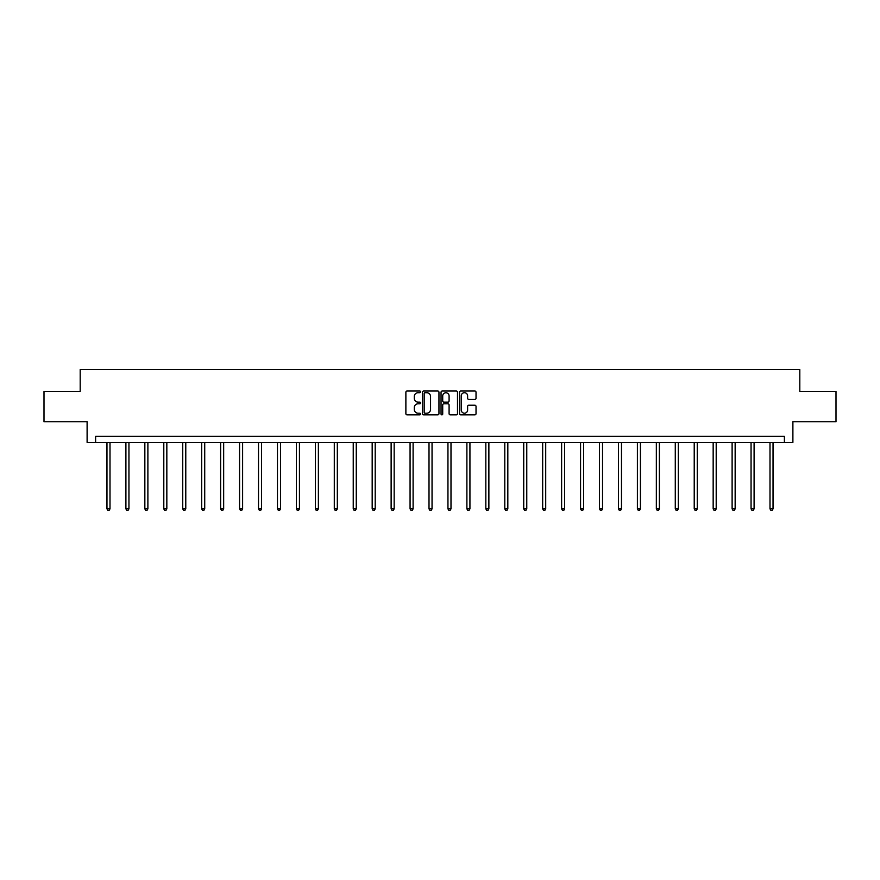<?xml version="1.0" encoding="UTF-8"?>
<svg xmlns="http://www.w3.org/2000/svg" width="880" height="880" viewBox="0 0 880 880"><rect width="100%" height="100%" fill="white"/><g stroke="black" fill="none" stroke-linecap="round" stroke-linejoin="round"><path stroke-width="1.32" d="M420.574 391.864A0.836 0.836 0 0 0 419.738 391.028L407.077 391.028A1.188 1.188 0 0 0 405.878 392.227L405.878 413.677A1.188 1.188 0 0 0 407.077 414.865L419.738 414.865A0.836 0.836 0 0 0 420.574 414.04A0.836 0.836 0 0 0 419.738 413.204L418.099 413.204A3.817 3.817 0 0 1 414.282 409.387L414.282 407.594A3.817 3.817 0 0 1 418.099 403.788L419.738 403.788A0.836 0.836 0 0 0 420.574 402.952A0.836 0.836 0 0 0 419.738 402.116L418.099 402.116A3.817 3.817 0 0 1 414.282 398.299L414.282 396.517A3.817 3.817 0 0 1 418.099 392.7L419.738 392.7A0.836 0.836 0 0 0 420.574 391.864M474.837 399.432A1.188 1.188 0 0 0 476.025 398.244L476.025 392.227A1.188 1.188 0 0 0 474.837 391.028L460.768 391.028A1.188 1.188 0 0 0 459.58 392.227L459.58 413.677A1.188 1.188 0 0 0 460.768 414.865L474.837 414.865A1.188 1.188 0 0 0 476.025 413.677L476.025 406.406A1.188 1.188 0 0 0 474.837 405.218L468.82 405.218A1.188 1.188 0 0 0 467.621 406.406L467.621 410.014A3.19 3.19 0 0 1 464.431 413.204A3.19 3.19 0 0 1 461.252 410.014L461.252 395.89A3.19 3.19 0 0 1 464.431 392.7A3.19 3.19 0 0 1 467.621 395.89L467.621 398.244A1.188 1.188 0 0 0 468.82 399.432L474.837 399.432M784.388 442.42L792.891 442.42L792.891 421.773L836 421.773L836 391.413L799.81 391.413L799.81 369.556L80.19 369.556L80.19 391.413L44 391.413L44 421.773L87.109 421.773L87.109 442.42L784.388 442.42L784.388 436.348L95.612 436.348L95.612 442.42M438.955 392.227A1.188 1.188 0 0 0 437.767 391.028L423.698 391.028A1.188 1.188 0 0 0 422.51 392.227L422.51 413.677A1.188 1.188 0 0 0 423.698 414.865L437.767 414.865A1.188 1.188 0 0 0 438.955 413.677L438.955 392.227M442.233 391.028L456.302 391.028A1.188 1.188 0 0 1 457.49 392.227L457.49 413.677A1.188 1.188 0 0 1 456.302 414.865L450.285 414.865A1.188 1.188 0 0 1 449.086 413.677L449.086 404.976A1.188 1.188 0 0 0 447.898 403.788L443.905 403.788A1.188 1.188 0 0 0 442.717 404.976L442.717 414.04A0.836 0.836 0 0 1 441.881 414.865A0.836 0.836 0 0 1 441.045 414.04L441.045 392.227A1.188 1.188 0 0 1 442.233 391.028M425.007 392.7A0.836 0.836 0 0 0 424.182 393.536L424.182 412.368A0.836 0.836 0 0 0 425.007 413.204L426.734 413.204A3.817 3.817 0 0 0 430.551 409.387L430.551 396.517A3.817 3.817 0 0 0 426.734 392.7L425.007 392.7M449.086 395.945A3.19 3.19 0 0 0 445.896 392.755A3.19 3.19 0 0 0 442.717 395.945L442.717 400.928A1.188 1.188 0 0 0 443.905 402.116L447.898 402.116A1.188 1.188 0 0 0 449.086 400.928L449.086 395.945M106.964 442.42L106.964 508.871L110 508.871L110 442.42M110 508.871L109.087 510.444L107.877 510.444L106.964 508.871M125.906 442.42L125.906 508.871L128.942 508.871L128.942 442.42M128.942 508.871L128.029 510.444L126.819 510.444L125.906 508.871M144.848 442.42L144.848 508.871L147.884 508.871L147.884 442.42M147.884 508.871L146.982 510.444L145.761 510.444L144.848 508.871M163.801 442.42L163.801 508.871L166.837 508.871L166.837 442.42M166.837 508.871L165.924 510.444L164.703 510.444L163.801 508.871M182.743 442.42L182.743 508.871L185.779 508.871L185.779 442.42M185.779 508.871L184.866 510.444L183.645 510.444L182.743 508.871M201.685 442.42L201.685 508.871L204.721 508.871L204.721 442.42M204.721 508.871L203.808 510.444L202.598 510.444L201.685 508.871M220.627 442.42L220.627 508.871L223.663 508.871L223.663 442.42M223.663 508.871L222.75 510.444L221.54 510.444L220.627 508.871M239.569 442.42L239.569 508.871L242.605 508.871L242.605 442.42M242.605 508.871L241.692 510.444L240.482 510.444L239.569 508.871M258.511 442.42L258.511 508.871L261.547 508.871L261.547 442.42M261.547 508.871L260.645 510.444L259.424 510.444L258.511 508.871M277.464 442.42L277.464 508.871L280.5 508.871L280.5 442.42M280.5 508.871L279.587 510.444L278.366 510.444L277.464 508.871M296.406 442.42L296.406 508.871L299.442 508.871L299.442 442.42M299.442 508.871L298.529 510.444L297.319 510.444L296.406 508.871M315.348 442.42L315.348 508.871L318.384 508.871L318.384 442.42M318.384 508.871L317.471 510.444L316.261 510.444L315.348 508.871M334.29 442.42L334.29 508.871L337.326 508.871L337.326 442.42M337.326 508.871L336.413 510.444L335.203 510.444L334.29 508.871M353.232 442.42L353.232 508.871L356.268 508.871L356.268 442.42M356.268 508.871L355.355 510.444L354.145 510.444L353.232 508.871M372.174 442.42L372.174 508.871L375.21 508.871L375.21 442.42M375.21 508.871L374.308 510.444L373.087 510.444L372.174 508.871M391.127 442.42L391.127 508.871L394.163 508.871L394.163 442.42M394.163 508.871L393.25 510.444L392.029 510.444L391.127 508.871M410.069 442.42L410.069 508.871L413.105 508.871L413.105 442.42M413.105 508.871L412.192 510.444L410.982 510.444L410.069 508.871M429.011 442.42L429.011 508.871L432.047 508.871L432.047 442.42M432.047 508.871L431.134 510.444L429.924 510.444L429.011 508.871M447.953 442.42L447.953 508.871L450.989 508.871L450.989 442.42M450.989 508.871L450.076 510.444L448.866 510.444L447.953 508.871M466.895 442.42L466.895 508.871L469.931 508.871L469.931 442.42M469.931 508.871L469.018 510.444L467.808 510.444L466.895 508.871M485.837 442.42L485.837 508.871L488.873 508.871L488.873 442.42M488.873 508.871L487.971 510.444L486.75 510.444L485.837 508.871M504.79 442.42L504.79 508.871L507.826 508.871L507.826 442.42M507.826 508.871L506.913 510.444L505.692 510.444L504.79 508.871M523.732 442.42L523.732 508.871L526.768 508.871L526.768 442.42M526.768 508.871L525.855 510.444L524.645 510.444L523.732 508.871M542.674 442.42L542.674 508.871L545.71 508.871L545.71 442.42M545.71 508.871L544.797 510.444L543.587 510.444L542.674 508.871M561.616 442.42L561.616 508.871L564.652 508.871L564.652 442.42M564.652 508.871L563.739 510.444L562.529 510.444L561.616 508.871M580.558 442.42L580.558 508.871L583.594 508.871L583.594 442.42M583.594 508.871L582.681 510.444L581.471 510.444L580.558 508.871M599.5 442.42L599.5 508.871L602.536 508.871L602.536 442.42M602.536 508.871L601.634 510.444L600.413 510.444L599.5 508.871M618.453 442.42L618.453 508.871L621.489 508.871L621.489 442.42M621.489 508.871L620.576 510.444L619.355 510.444L618.453 508.871M637.395 442.42L637.395 508.871L640.431 508.871L640.431 442.42M640.431 508.871L639.518 510.444L638.308 510.444L637.395 508.871M656.337 442.42L656.337 508.871L659.373 508.871L659.373 442.42M659.373 508.871L658.46 510.444L657.25 510.444L656.337 508.871M675.279 442.42L675.279 508.871L678.315 508.871L678.315 442.42M678.315 508.871L677.402 510.444L676.192 510.444L675.279 508.871M694.221 442.42L694.221 508.871L697.257 508.871L697.257 442.42M697.257 508.871L696.355 510.444L695.134 510.444L694.221 508.871M713.163 442.42L713.163 508.871L716.199 508.871L716.199 442.42M716.199 508.871L715.297 510.444L714.076 510.444L713.163 508.871M732.116 442.42L732.116 508.871L735.152 508.871L735.152 442.42M735.152 508.871L734.239 510.444L733.018 510.444L732.116 508.871M751.058 442.42L751.058 508.871L754.094 508.871L754.094 442.42M754.094 508.871L753.181 510.444L751.971 510.444L751.058 508.871M770 442.42L770 508.871L773.036 508.871L773.036 442.42M773.036 508.871L772.123 510.444L770.913 510.444L770 508.871"/></g></svg>
